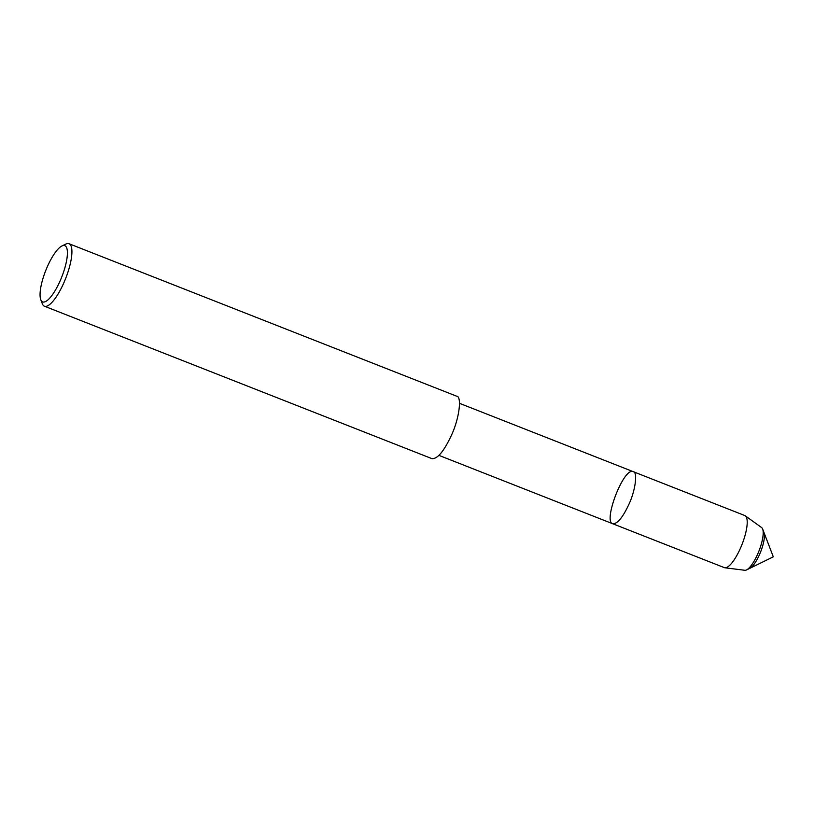 <?xml version="1.0" encoding="UTF-8"?>
<svg xmlns="http://www.w3.org/2000/svg" width="814" height="814" viewBox="0 0 814 814"><rect width="100%" height="100%" fill="white"/><g stroke="black" fill="none" stroke-linecap="round" stroke-linejoin="round"><path stroke-width="1.22" d="M612.759 523.758C617.388 523.982 622.781 517.49 628.927 504.273C635.48 490.466 637.81 471.703 633.251 471.672L744.79 515.537A27.981 7.998 111.5 0 1 745.298 515.822L761.629 527.584A23.006 6.573 111.5 0 1 762.647 529.039L763.929 532.387A20.228 5.779 111.5 0 1 759.543 554.476A20.228 5.779 111.5 0 1 749.796 568.335L773.3 556.827L763.929 532.387A20.228 5.779 111.5 0 1 759.543 554.476A20.228 5.779 111.5 0 1 749.796 568.335L746.57 569.912A23.006 6.573 111.5 0 1 744.83 570.278L724.877 567.775A27.981 7.998 111.5 0 1 724.307 567.623L612.759 523.758C602.767 521.957 623.748 466.697 633.251 471.672C637.81 471.703 635.48 490.466 628.927 504.273C622.781 517.49 617.388 523.982 612.759 523.758L439 455.402M61.895 246.001L65.792 244.088A33.578 9.595 111.5 0 1 69.017 243.722L456.603 396.174C462.077 396.214 459.279 418.722 451.414 435.307C444.037 451.159 437.566 458.954 432.02 458.679L44.434 306.217A33.578 9.595 111.5 0 1 42.328 303.754L40.771 299.694A30.22 8.639 111.5 0 1 45.696 270.635A30.22 8.639 111.5 0 1 61.895 246.001A30.22 8.639 111.5 0 1 60.124 280.881A30.22 8.639 111.5 0 1 40.771 299.694M69.017 243.722A33.578 9.595 111.5 0 1 63.828 282.845A33.578 9.595 111.5 0 1 44.434 306.217M745.298 515.822A27.981 7.998 111.5 0 1 740.475 548.148A27.981 7.998 111.5 0 1 724.867 567.775M762.647 529.039A23.006 6.573 111.5 0 1 757.651 554.151A23.006 6.573 111.5 0 1 746.57 569.912M633.251 471.672L459.493 403.317"/></g></svg>
